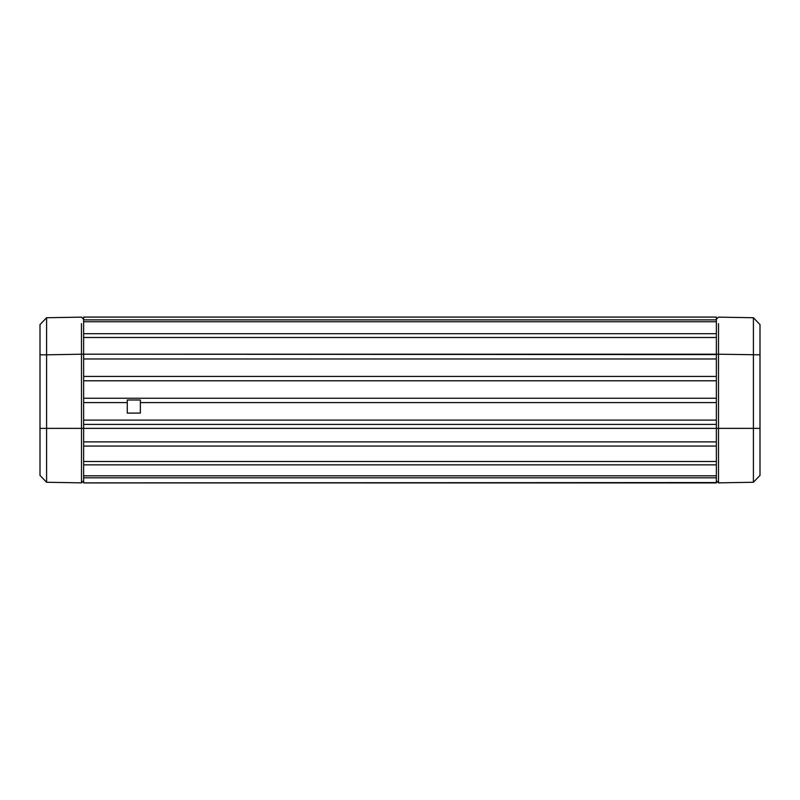 <?xml version="1.0" encoding="UTF-8"?>
<svg xmlns="http://www.w3.org/2000/svg" width="800" height="800" viewBox="0 0 800 800"><rect width="100%" height="100%" fill="white"/><g stroke="black" fill="none" stroke-linecap="round" stroke-linejoin="round"><path stroke-width="1.2" d="M760 354.82L760 475.39L753.41 482.26L753.41 317.74L718.51 317.13L753.41 317.74L760 324.61L760 354.82L718.51 354.21L718.51 482.87L753.41 482.26M760 428.36L716.36 428.36L716.36 420.09L83.64 420.09L83.64 441.88L716.36 441.88L716.36 428.36L81.49 428.36L81.47 323.64M718.53 323.64L718.51 354.21L83.64 354.18L83.64 337.48L716.36 337.48L716.36 402.61L716.36 398.25L83.64 398.25L83.64 424.4L716.36 424.4L716.36 402.61L140.36 402.61L140.36 413.09L127.27 413.09L127.27 402.61L83.64 402.61L83.64 376.43L83.64 380.79L716.36 380.79L716.36 376.43L83.64 376.43L83.64 354.61L83.64 358.97L716.36 358.97L716.36 354.61L83.64 354.18L46.59 354.82L46.59 482.26L81.49 482.87L81.49 428.36L40 428.36L40 324.61L46.59 317.74L81.49 317.13L83.64 319.27L81.49 317.13M760 324.61L753.41 317.74M716.36 319.27L718.51 317.13M40 475.39L46.59 482.26L40 475.39L40 428.36M46.59 317.74L40 324.61L46.59 317.74L46.59 354.82L40 354.82M716.36 482.57L83.64 482.88L716.36 482.57L716.36 477.83L83.64 477.83L83.64 482.57M83.64 475.83L716.36 475.83L716.36 464.86L83.64 464.86L83.64 477.83M83.64 461.51L716.36 461.51L716.36 446.06L83.64 446.06L83.64 464.86M83.64 333.7L716.36 333.7L716.36 321.75L83.64 321.75L83.64 337.48M83.64 319.86L716.36 319.86L716.36 317.09L83.64 317.09L83.64 321.75M83.64 446.06L83.64 441.88M716.36 321.75L716.36 319.86M716.36 337.48L716.36 333.7M127.27 402.61L127.27 400L140.36 400L140.36 402.61M716.36 446.06L716.36 441.88M716.36 464.86L716.36 461.51M716.36 477.83L716.36 475.83M716.36 480.73L718.51 482.87M83.64 480.73L81.49 482.87M716.36 482.91L83.64 482.91"/></g></svg>
